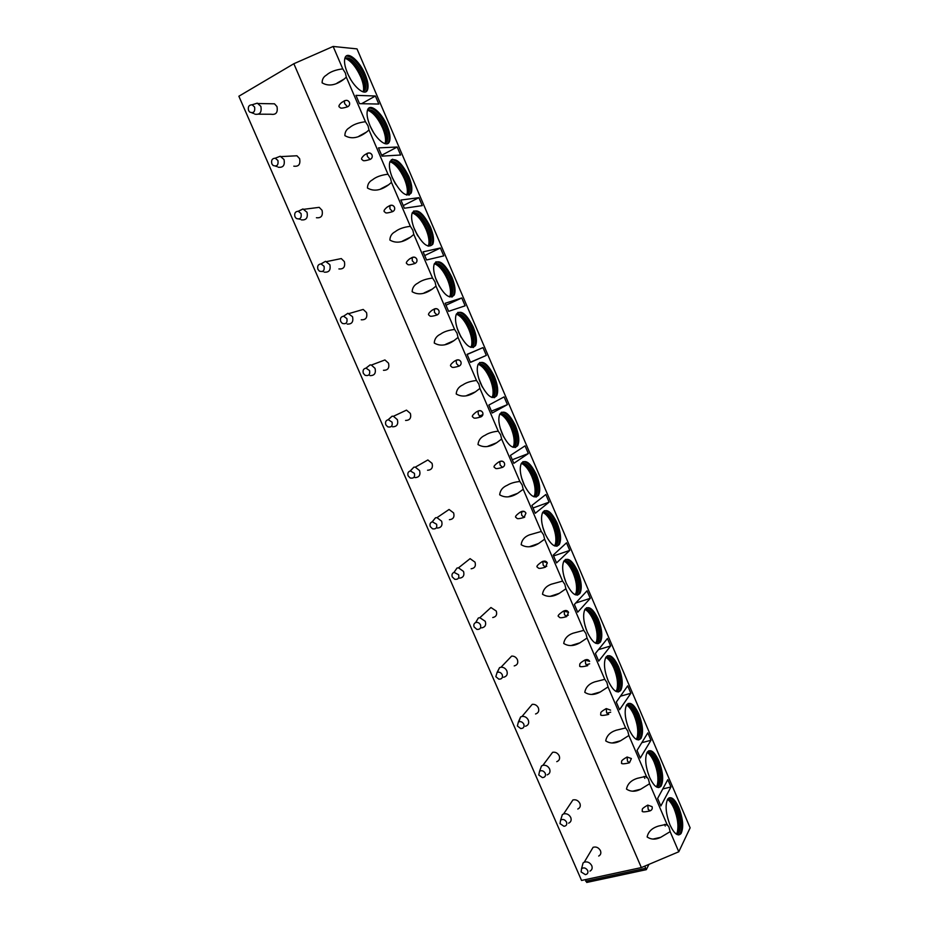 <?xml version="1.0" encoding="UTF-8"?>
<svg xmlns="http://www.w3.org/2000/svg" width="929" height="929" viewBox="0 0 929 929"><rect width="100%" height="100%" fill="white"/><g stroke="black" fill="none" stroke-linecap="round" stroke-linejoin="round"><path stroke-width="1.39" d="M293.843 63.729L641.358 867.57L581.554 880.46L238.869 96.233L293.843 63.729L333.139 46.45L357.003 48.889L690.131 827.832L678.785 851.777L670.146 831.652L668.973 827.089L666.952 824.209L658.696 826.009C652.112 827.948 648.256 831.606 647.141 836.971C651.136 839.688 655.653 839.804 660.716 837.319L670.146 831.652M645.969 869.741L586.733 882.445L585.398 879.624M598.694 856.05C600.726 854.912 601.318 853.112 600.436 850.662C598.648 847.573 596.197 846.447 593.097 847.306L590.879 851.034M577.803 809.02C580.114 807.928 580.799 806.047 579.882 803.388C578.233 800.45 575.91 799.312 572.914 799.95L570.348 803.817M556.761 761.664C559.339 760.642 560.152 758.679 559.2 755.788C557.679 753.024 555.496 751.851 552.627 752.293L549.689 756.229M535.557 713.971C538.425 713.031 539.354 710.999 538.367 707.875C536.985 705.262 534.93 704.089 532.212 704.345L528.903 708.27M514.213 665.919C517.348 665.094 518.417 663.004 517.395 659.636C516.129 657.186 514.213 656.002 511.658 656.083L507.977 659.938M492.742 617.53C496.144 616.833 497.317 614.673 496.283 611.061L490.953 607.52L486.924 611.212M471.131 568.78C474.777 568.234 476.078 566.028 475.021 562.161L470.086 558.654L465.766 562.091M449.392 519.694C453.271 519.288 454.687 517.035 453.619 512.924L449.067 509.475L444.492 512.576M427.537 470.237C431.625 470.004 433.135 467.705 432.066 463.35L427.863 459.96L423.136 462.665M405.567 420.442C409.84 420.361 411.442 418.027 410.374 413.44L406.484 410.13L401.688 412.395M383.468 370.288C387.904 370.369 389.588 368 388.519 363.181L384.931 359.953L380.147 361.764M361.242 319.785C365.817 320.029 367.582 317.613 366.525 312.574L363.204 309.438L358.524 310.797M338.899 268.934C343.602 269.317 345.425 266.878 344.369 261.618L341.291 258.576L336.786 259.505M316.417 217.723C321.225 218.245 323.106 215.772 322.061 210.302L319.204 207.353L314.931 207.887M293.808 166.163C298.708 166.814 300.636 164.294 299.602 158.627L296.932 155.77L292.937 155.979M258.645 114.186L271.059 114.244C276.041 115.01 278.015 112.455 276.981 106.58L274.485 103.816L270.78 103.746M333.139 46.45L342.766 68.874C335.485 69.78 330.016 71.87 326.369 75.156C323.524 76.782 322.108 79.348 322.119 82.844C328.611 86.652 335.984 85.375 344.253 79L346.308 77.13L365.457 121.734C358.397 122.593 353.066 124.591 349.455 127.703C346.436 129.375 344.903 132.011 344.868 135.622C351.232 139.35 358.455 138.166 366.56 132.057L368.976 129.932L387.974 174.222C381.157 175.035 375.966 176.928 372.413 179.878C369.196 181.573 367.547 184.29 367.454 188.018C373.679 191.676 380.762 190.584 388.682 184.755L391.469 182.363L410.351 226.328C403.767 227.106 398.727 228.894 395.231 231.681C391.817 233.411 390.029 236.198 389.878 240.054C395.963 243.63 402.884 242.643 410.618 237.081L413.811 234.422L432.554 278.085C426.225 278.816 421.336 280.488 417.911 283.101C414.288 284.866 412.36 287.746 412.139 291.718C418.085 295.225 424.832 294.33 432.38 289.047L436.003 286.109L454.606 329.47C448.533 330.155 443.818 331.723 440.474 334.173C436.607 335.973 434.54 338.922 434.249 343.022C440.044 346.447 446.617 345.658 453.956 340.641L458.032 337.436L476.507 380.495C470.689 381.134 466.149 382.597 462.886 384.873C458.798 386.708 456.569 389.739 456.209 393.966C461.841 397.322 468.228 396.637 475.369 391.887L479.91 388.415L498.258 431.172C492.718 431.753 488.352 433.111 485.182 435.225C480.839 437.083 478.447 440.195 478.005 444.55C483.475 447.836 489.676 447.255 496.609 442.785L501.637 439.034L519.857 481.489C514.585 482.035 510.416 483.277 507.339 485.24C502.74 487.121 500.185 490.303 499.663 494.797C504.958 498.014 510.962 497.514 517.674 493.322L523.213 489.293L541.305 531.469L529.367 534.895C524.502 536.799 521.773 540.074 521.169 544.696C526.29 547.831 532.085 547.436 538.565 543.511L544.638 539.215L562.602 581.089L551.257 584.225C546.124 586.153 543.21 589.485 542.524 594.246C547.46 597.312 553.057 597.01 559.304 593.341L565.912 588.789L583.76 630.385L573.03 633.218C567.607 635.157 564.507 638.571 563.729 643.46C568.49 646.456 573.867 646.247 579.882 642.833L587.047 638.026L604.767 679.331L594.653 681.898C588.951 683.837 585.665 687.321 584.794 692.326C589.369 695.264 594.537 695.136 600.308 691.966L608.03 686.926L625.635 727.953L616.148 730.24C610.144 732.191 606.672 735.733 605.72 740.877C610.098 743.734 615.044 743.699 620.584 740.761L628.875 735.501L646.363 776.249L637.491 778.281C631.197 780.232 627.528 783.832 626.494 789.093C630.686 791.88 635.424 791.914 640.72 789.209L649.58 783.739L666.952 824.209M641.358 867.57L678.785 851.777M647.768 805.106L648.198 809.38L650.137 810.854C651.995 809.995 652.634 808.59 652.053 806.639L647.768 805.106C640.127 809.449 642.88 809.391 642.229 810.773C641.672 812.12 644.087 812.213 649.476 811.04M627.098 757.007L627.481 761.199L629.514 762.732L631.383 758.552L627.098 757.007C619.434 761.374 622.186 761.327 621.536 762.721C620.955 764.079 623.405 764.161 628.875 762.953M608.739 714.308L606.614 712.694L606.254 708.606L610.585 710.139L606.254 708.583C598.636 712.949 601.33 712.938 600.703 714.331C600.099 715.713 602.573 715.783 608.147 714.54M587.79 665.594L585.618 663.863L585.247 659.915C587.174 659.172 588.638 659.66 589.636 661.39L584.887 660.008C578.012 664.072 580.184 664.281 579.731 665.605C579.092 667.01 581.612 667.08 587.279 665.791M568.56 612.35L568.548 612.316C567.526 610.562 566.051 610.086 564.089 610.876L564.472 614.684L566.702 616.542L568.548 612.316L563.508 611.05C558.852 614.185 557.226 616.02 558.619 616.566C559.897 617.146 558.55 618.865 566.272 616.717M547.32 562.928L547.309 562.893C546.275 561.128 544.766 560.663 542.791 561.499L543.175 565.18L545.462 567.154L547.309 562.893L542.942 561.302L541.99 561.755C537.589 564.786 536.045 566.585 537.357 567.178C538.692 567.747 537.217 569.523 545.114 567.282M525.93 513.156L525.93 513.133C524.873 511.345 523.341 510.892 521.355 511.774L521.738 515.316L524.072 517.418L525.93 513.133C524.931 511.368 523.468 510.834 521.541 511.531L520.275 512.146L521.541 511.531M523.828 517.523C515.746 519.845 517.337 518.01 515.943 517.453C514.736 516.826 516.176 515.061 520.275 512.146M504.401 463.048L504.389 463.025C503.321 461.214 501.765 460.772 499.756 461.701L500.139 465.115L502.543 467.345C504.366 466.428 504.993 464.999 504.401 463.048L504.389 463.025C503.39 461.248 501.927 460.714 499.999 461.411L498.432 462.189L499.999 461.411M502.543 467.345C493.961 469.888 495.912 467.891 494.391 467.392C493.253 466.73 494.6 464.988 498.432 462.189M482.72 412.592L482.708 412.581C481.617 410.734 480.049 410.293 478.017 411.268L478.4 414.566L480.862 416.912C482.697 415.995 483.312 414.555 482.72 412.592L482.708 412.581C481.698 410.781 480.235 410.235 478.296 410.943L476.449 411.895L478.296 410.943M480.804 416.935C472.338 419.443 474.196 417.481 472.687 416.982C471.618 416.285 472.873 414.589 476.449 411.895M460.889 361.787L460.877 361.776C459.75 359.895 458.16 359.465 456.116 360.487L456.511 363.657L459.031 366.142C460.865 365.213 461.492 363.762 460.889 361.787L460.877 361.776C459.867 359.964 458.392 359.418 456.441 360.127L454.327 361.242L456.441 360.127M459.031 366.142C450.449 368.697 452.377 366.7 450.832 366.212C449.833 365.492 450.995 363.843 454.327 361.242M437.048 315.001C438.894 314.072 439.51 312.608 438.906 310.623L438.894 310.611C437.873 308.788 436.386 308.231 434.447 308.951L434.458 312.399L437.048 315.001C428.466 317.567 430.394 315.581 428.826 315.105C427.874 314.362 428.943 312.736 432.066 310.228L434.377 308.974M414.903 263.511C416.761 262.57 417.376 261.095 416.761 259.098L416.761 259.086C415.727 257.252 414.241 256.694 412.279 257.414L412.255 260.77L414.903 263.511C406.333 266.089 408.249 264.091 406.67 263.627C405.752 262.872 406.751 261.281 409.654 258.866L412.128 257.484M392.607 211.649C394.465 210.709 395.08 209.222 394.465 207.213L394.465 207.202C393.42 205.355 391.922 204.786 389.971 205.506L389.901 208.781L392.607 211.649C384.037 214.239 385.941 212.253 384.362 211.789C383.468 211.022 384.385 209.466 387.103 207.132L389.715 205.623M366.978 153.68L367.385 156.42L370.148 159.428C372.018 158.476 372.634 156.989 372.006 154.957L372.006 154.946C370.764 152.902 369.08 152.472 366.978 153.68L367.489 153.239C369.452 152.519 370.961 153.088 372.006 154.934M370.148 159.428C361.602 162.018 363.494 160.043 361.892 159.591C361.021 158.813 361.869 157.291 364.412 155.027L367.152 153.401M347.539 106.835C338.992 109.425 340.873 107.45 339.259 107.009C338.411 106.231 339.19 104.745 341.57 102.55L344.299 101.006L344.705 103.688L347.539 106.835C349.409 105.883 350.024 104.373 349.397 102.329L349.397 102.318C348.108 100.227 346.412 99.798 344.287 101.04L344.856 100.599M341.57 102.55L344.427 100.808M346.308 77.13L345.391 73.066L342.766 68.874M649.58 783.739L648.43 779.199L646.363 776.249M628.875 735.501L627.737 730.995L625.635 727.953M608.03 686.926L606.904 682.455L604.767 679.331M587.047 638.026L585.932 633.578L583.76 630.385M565.912 588.789L564.82 584.376L562.602 581.089M544.638 539.215L543.558 534.837L541.305 531.469M523.213 489.293L522.144 484.95L519.857 481.489M501.637 439.034L500.592 434.714L498.258 431.172M479.91 388.415L478.888 384.13L476.507 380.495M458.032 337.436L457.022 333.186L454.606 329.47M436.003 286.109L435.016 281.893L432.554 278.085M413.811 234.422L412.848 230.241L410.351 226.328M391.469 182.363L390.517 178.217L387.974 174.222M368.976 129.932L368.035 125.821L365.457 121.734M658.87 760.932C654.469 751.642 650.602 748.693 647.281 752.084C644.621 757.82 645.376 766.216 649.534 777.259C653.97 786.515 657.813 789.464 661.076 786.108C663.77 780.302 663.039 771.918 658.87 760.932M638.792 713.995C634.17 704.31 630.129 701.244 626.669 704.821C624.102 710.395 624.857 718.512 628.921 729.184C633.566 738.845 637.596 741.911 640.987 738.369C643.576 732.737 642.845 724.608 638.792 713.995M618.575 666.755C613.721 656.652 609.494 653.47 605.894 657.221C603.444 662.632 604.198 670.483 608.147 680.783C613.035 690.851 617.251 694.033 620.781 690.328C623.266 684.859 622.523 677.009 618.575 666.755M598.23 619.19C593.132 608.669 588.719 605.36 584.98 609.273C582.646 614.522 583.4 622.105 587.244 632.045C592.377 642.554 596.778 645.864 600.436 641.974C602.816 636.69 602.073 629.096 598.23 619.19M577.745 571.312C572.403 560.361 567.793 556.912 563.926 560.988C561.697 566.051 562.451 573.39 566.202 582.982C571.59 593.921 576.177 597.37 579.963 593.329C582.228 588.22 581.484 580.88 577.745 571.312M557.121 523.12C551.524 511.716 546.716 508.117 542.71 512.332C540.597 517.244 541.363 524.316 545.009 533.583C550.653 544.975 555.449 548.563 559.363 544.382C561.511 539.435 560.756 532.352 557.121 523.12M536.358 474.591C530.494 462.735 525.489 458.984 521.355 463.327C519.357 468.065 520.124 474.893 523.666 483.846C529.588 495.691 534.57 499.442 538.623 495.122C540.655 490.349 539.9 483.51 536.358 474.591M515.456 425.749C509.324 413.428 504.122 409.492 499.848 413.951C497.956 418.514 498.734 425.122 502.183 433.75C508.384 446.071 513.574 450.008 517.743 445.56C519.659 440.961 518.905 434.354 515.456 425.749M494.414 376.559C488.004 363.773 482.592 359.651 478.191 364.214C476.414 368.604 477.192 374.979 480.537 383.317C487.04 396.114 492.428 400.236 496.725 395.684C498.525 391.26 497.758 384.885 494.414 376.559M473.233 327.054C466.532 313.77 460.912 309.45 456.383 314.083C454.711 318.322 455.5 324.476 458.752 332.536C465.545 345.82 471.142 350.14 475.555 345.507C477.251 341.245 476.484 335.09 473.233 327.054M451.9 277.202C444.91 263.43 439.08 258.901 434.424 263.592C432.856 267.668 433.657 273.602 436.816 281.394C443.899 295.167 449.717 299.719 454.246 295.016C455.837 290.916 455.059 284.982 451.9 277.202M430.429 227.001C423.136 212.741 417.098 207.968 412.313 212.706C410.85 216.62 411.652 222.356 414.717 229.893C422.114 244.176 428.141 248.949 432.786 244.211C434.284 240.263 433.495 234.538 430.429 227.001M408.806 176.464C401.212 161.692 394.964 156.687 390.052 161.425C388.682 165.199 389.483 170.739 392.468 178.031C400.178 192.837 406.414 197.854 411.175 193.081C412.581 189.295 411.791 183.756 408.806 176.464M387.033 125.578C381.68 112.467 370.114 102.84 367.64 109.761C366.351 113.384 367.164 118.738 370.067 125.798C375.583 139.176 387.045 148.361 389.425 141.626C390.737 137.991 389.936 132.638 387.033 125.578M365.109 74.343C359.628 60.908 347.481 50.607 345.065 57.691C343.858 61.186 344.671 66.354 347.504 73.194C353.159 86.92 365.202 96.755 367.512 89.858C368.732 86.362 367.93 81.183 365.109 74.343M678.82 807.556C674.628 798.65 670.935 795.805 667.754 799.01C664.99 804.909 665.745 813.572 670.018 824.998C674.233 833.882 677.903 836.727 681.038 833.557C683.825 827.588 683.094 818.913 678.82 807.556M660.856 805.977L670.959 786.968L667.823 779.628L657.627 798.441L660.856 805.977M640.278 758.018L650.985 740.274L647.827 732.888L637.027 750.435L640.278 758.018M619.562 709.733L630.884 693.278L627.702 685.846L616.287 702.103L619.562 709.733M598.706 661.123L610.643 645.969L607.438 638.49L595.408 653.447L598.706 661.123M577.71 612.188L590.263 598.346L587.047 590.809L574.389 604.442L577.71 612.188M556.564 562.904L569.756 550.398L566.516 542.815L553.219 555.112L556.564 562.904M535.267 513.284L549.109 502.136L545.846 494.507L531.911 505.434L535.267 513.284M513.83 463.327L528.334 453.549L525.048 445.862L510.439 455.419L513.83 463.327M492.242 413.01L507.408 404.626L504.099 396.892L488.84 405.056L492.242 413.01M470.515 362.356L486.331 355.389L483.01 347.597L467.078 354.344L470.515 362.356M448.626 311.343L465.127 305.804L461.771 297.965L445.165 303.272L448.626 311.343M426.585 259.969L443.772 255.881L440.392 247.985L423.09 251.84L426.585 259.969M404.382 208.235L422.265 205.623L418.874 197.68L400.875 200.049L404.382 208.235M382.028 156.13L400.62 155.015L397.194 147.014L378.498 147.897L382.028 156.13M359.511 103.665L378.823 104.06L375.374 96.001L355.958 95.362L359.511 103.665M678.716 834.95L680.109 833.766C682.896 827.797 682.165 819.134 677.891 807.777C675 801.297 672.073 797.965 669.135 797.79M667.591 799.265C670.529 798.487 673.571 801.553 676.718 808.474C680.748 819.192 681.433 827.356 678.785 832.999L676.614 834.312M676.463 834.219L678.414 831.025C679.726 824.766 678.693 817.357 675.325 808.799C672.782 803.086 670.181 799.95 667.498 799.416C669.844 800.903 672.039 804.003 674.106 808.706C677.647 817.717 678.727 825.509 677.334 832.105L676.451 834.207M666.534 824.22L666.964 825.254M664.595 824.406L665.257 826.044M658.707 787.606L660.147 786.34C662.841 780.534 662.11 772.138 657.953 761.165C654.899 754.383 651.821 750.922 648.721 750.783M647.141 752.304C650.242 751.41 653.447 754.592 656.768 761.85C660.693 772.208 661.378 780.128 658.824 785.597L656.559 787.014M647.118 752.432C649.638 753.93 651.984 757.181 654.167 762.163C657.604 770.838 658.673 778.339 657.384 784.691L656.466 786.909L657.418 785.946L658.44 783.6C659.66 777.573 658.638 770.443 655.375 762.198C652.681 756.171 649.917 752.908 647.072 752.42M645.957 776.261L646.503 777.608M644.018 776.447L644.796 778.386M638.595 739.948L640.069 738.613C642.659 732.981 641.927 724.852 637.875 714.25C634.67 707.143 631.418 703.532 628.132 703.45M626.552 705.006C629.804 704.019 633.183 707.317 636.679 714.924C640.499 724.922 641.184 732.586 638.734 737.905L636.388 739.403M636.284 739.345L638.328 735.896C639.466 730.089 638.455 723.226 635.297 715.295C632.44 708.943 629.514 705.541 626.494 705.111M626.611 705.111C629.293 706.655 631.801 710.058 634.112 715.318C637.433 723.656 638.502 730.879 637.294 736.999L636.388 739.275M618.354 692L619.864 690.584C622.349 685.126 621.617 677.264 617.669 667.022C614.29 659.567 610.864 655.828 607.403 655.781M605.801 657.384C609.227 656.28 612.768 659.718 616.45 667.672C620.177 677.346 620.862 684.754 618.517 689.91L616.101 691.501M616.02 691.455L618.099 687.89C619.144 682.316 618.145 675.708 615.079 668.079C612.06 661.39 608.959 657.848 605.754 657.465M605.94 657.477C608.809 659.044 611.468 662.609 613.906 668.148C617.135 676.184 618.191 683.129 617.077 689.004L616.182 691.339M597.997 643.727L599.519 642.253C601.899 636.969 601.168 629.374 597.324 619.48C593.77 611.677 590.159 607.775 586.513 607.763M584.898 609.424C588.487 608.216 592.226 611.781 596.093 620.119C599.728 629.456 600.413 636.62 598.171 641.614L595.71 643.286M595.64 643.251L597.73 639.593C598.694 634.24 597.695 627.888 594.734 620.549C591.541 613.512 588.254 609.819 584.864 609.482M585.119 609.494C588.173 611.108 590.995 614.835 593.585 620.677C596.697 628.399 597.753 635.088 596.732 640.72L595.849 643.1M577.513 595.152L579.057 593.631C581.322 588.51 580.579 581.171 576.839 571.614C573.1 563.45 569.303 559.386 565.459 559.421M563.845 561.128C567.607 559.815 571.521 563.531 575.608 572.241C579.139 581.264 579.824 588.185 577.687 593.004L575.19 594.757L577.687 593.004M576.317 593.457L577.223 591.007C578.105 585.862 577.106 579.766 574.238 572.694C570.87 565.296 567.398 561.453 563.822 561.174M564.124 561.162C567.387 562.823 570.383 566.725 573.112 572.879C576.131 580.311 577.176 586.733 576.247 592.156L575.388 594.548M556.924 546.275L558.457 544.696C560.605 539.749 559.862 532.665 556.227 523.433C552.29 514.887 548.296 510.648 544.243 510.729M542.641 512.471C546.566 511.078 550.676 514.933 554.973 524.049C558.41 532.758 559.107 539.435 557.075 544.104L554.555 545.915M554.52 545.904L556.587 542.118C557.388 537.194 556.39 531.33 553.626 524.525C550.061 516.756 546.391 512.75 542.617 512.506M542.977 512.506C546.438 514.19 549.62 518.277 552.511 524.769C555.437 531.922 556.471 538.1 555.623 543.279L554.799 545.683M536.196 497.073L537.717 495.459C539.749 490.686 539.006 483.846 535.464 474.928C531.318 465.975 527.126 461.562 522.876 461.678M521.274 463.478C525.373 461.98 529.693 465.998 534.21 475.532C537.543 483.939 538.251 490.396 536.323 494.89L533.803 496.76M533.78 496.748L535.801 492.939C536.521 488.213 535.545 482.581 532.863 476.031C529.1 467.879 525.233 463.71 521.262 463.501M521.657 463.49C525.338 465.22 528.717 469.505 531.771 476.333C534.593 483.219 535.627 489.153 534.86 494.123L534.082 496.516M515.34 447.546L516.838 445.908C518.765 441.31 518.01 434.714 514.573 426.097C510.207 416.738 505.794 412.128 501.335 412.279M499.767 414.125C504.029 412.546 508.546 416.726 513.296 426.678C516.547 434.807 517.256 441.031 515.444 445.374L512.936 447.29L515.444 445.374M514.085 445.897L514.887 443.458C515.525 438.929 514.55 433.518 511.96 427.212C508 418.665 503.924 414.311 499.756 414.148M500.162 414.113C504.087 415.89 507.664 420.384 510.892 427.572C513.621 434.203 514.643 439.905 513.969 444.666L513.238 447.023M494.356 397.717L495.831 396.056C497.642 391.632 496.876 385.256 493.531 376.942C488.944 367.141 484.311 362.333 479.643 362.519M491.917 397.496L493.822 393.664C494.391 389.344 493.427 384.141 490.918 378.068C486.738 369.115 482.465 364.574 478.087 364.423C482.534 362.751 487.26 367.118 492.254 377.499C495.401 385.349 496.121 391.364 494.414 395.545L491.94 397.507M478.516 364.389C482.674 366.223 486.459 370.915 489.873 378.486C492.509 384.873 493.531 390.354 492.927 394.906L492.242 397.217M473.244 347.562L474.661 345.902C476.368 341.64 475.602 335.485 472.35 327.438C467.531 317.207 462.677 312.19 457.8 312.399M470.794 347.388L472.617 343.579C473.116 339.445 472.153 334.44 469.726 328.576C465.336 319.228 460.854 314.478 456.267 314.339C460.889 312.608 465.812 317.161 471.061 327.995C474.127 335.578 474.847 341.384 473.233 345.402L470.806 347.388M456.696 314.292C461.098 316.185 465.104 321.109 468.704 329.063C471.258 335.218 472.269 340.49 471.735 344.845L471.108 347.098M451.993 297.083L453.364 295.422C454.966 291.323 454.188 285.389 451.029 277.608C445.955 266.913 440.869 261.676 435.782 261.897M449.531 296.943L451.262 293.181C451.703 289.221 450.751 284.413 448.393 278.758C443.783 268.98 439.08 264.033 434.296 263.894C439.08 262.106 444.225 266.855 449.717 278.143C452.702 285.482 453.433 291.079 451.924 294.946L449.555 296.955M434.714 263.836C439.359 265.787 443.586 270.943 447.395 279.304C449.868 285.249 450.879 290.301 450.402 294.481L449.833 296.665M432.786 244.211L431.904 244.629C433.413 240.692 432.624 234.956 429.558 227.431C424.228 216.271 418.909 210.802 413.614 211.034M412.174 213.043C417.121 211.231 422.474 216.202 428.234 227.953C431.137 235.049 431.869 240.46 430.452 244.176L428.164 246.185L430.452 244.176M429.128 244.815L429.755 242.481C430.139 238.683 429.198 234.05 426.922 228.604C422.08 218.396 417.156 213.217 412.162 213.066M412.557 213.02C417.458 215.029 421.929 220.428 425.946 229.196C428.339 234.944 429.337 239.81 428.919 243.804L428.42 245.906M409.062 195.148L410.304 193.522C411.71 189.737 410.92 184.197 407.936 176.916C402.338 165.269 396.788 159.567 391.283 159.788M389.89 161.832C394.999 159.997 400.573 165.199 406.612 177.416C409.422 184.29 410.165 189.516 408.841 193.081L406.635 195.09L408.841 193.081M407.517 193.755L408.11 191.455C408.435 187.821 407.506 183.361 405.299 178.089C400.225 167.464 395.08 162.052 389.878 161.867M390.238 161.809C395.406 163.91 400.109 169.554 404.347 178.751C406.658 184.302 407.645 188.993 407.297 192.826L406.844 194.823M387.381 143.681L388.554 142.091C389.866 138.456 389.077 133.114 386.174 126.054C380.309 113.919 374.515 107.95 368.79 108.147M367.454 110.237C372.726 108.403 378.521 113.837 384.827 126.53C387.567 133.195 388.31 138.235 387.068 141.672L384.966 143.658M384.908 143.647L386.313 140.116C386.592 136.621 385.663 132.336 383.526 127.238C378.208 116.171 372.843 110.516 367.443 110.284M367.756 110.237C373.179 112.409 378.126 118.32 382.597 127.97C384.838 133.323 385.814 137.84 385.523 141.51L385.129 143.414M365.55 91.89L366.653 90.345C367.872 86.838 367.071 81.671 364.261 74.831C358.106 62.197 352.068 55.961 346.145 56.135M344.868 58.248C350.291 56.425 356.306 62.115 362.902 75.295C365.561 81.752 366.316 86.629 365.155 89.927L363.146 91.89M363.076 91.878L364.354 88.441C364.598 85.096 363.68 80.962 361.602 76.039C356.039 64.519 350.454 58.62 344.845 58.318M345.1 58.272C350.802 60.548 355.993 66.725 360.696 76.828C362.879 82.019 363.843 86.362 363.587 89.892L363.251 91.681M648.965 864.365L646.294 869.672L644.807 866.118M670.959 786.968L662.772 788.953M650.985 740.274L641.8 742.677M610.713 712.183L606.881 713.24M630.884 693.278L620.421 696.216M617.89 688.644L617.251 688.819M589.636 663.817L586.153 664.862M610.643 645.969L598.473 649.638M600.239 640.685L598.369 641.254M568.351 615.161L565.331 616.124M590.263 598.346L575.701 603.037M576.654 594.188L575.353 594.618M546.786 566.226L544.44 567.015M569.756 550.398L553.579 555.948M524.688 517.116L523.584 517.511M549.109 502.136L533.002 508M523.875 511.322L521.192 512.297M528.334 453.549L512.297 459.739M507.408 404.626L491.441 411.141M482.883 414.636L479.306 416.099M486.331 355.389L470.457 362.229M483.01 347.597L467.136 354.495M461.771 297.965L445.99 305.2M440.392 247.985L424.692 255.568M390.644 205.263L389.553 205.82M418.874 197.68L403.256 205.588M392.723 159.184L391.852 159.649M397.194 147.014L381.668 155.282M368.964 109.517L367.71 110.226M375.374 96.001L361.578 103.711M589.973 871.1C592.04 869.95 592.632 868.127 591.738 865.631C589.903 862.472 587.407 861.322 584.26 862.182L583.064 862.983L582.1 866.629M581.124 871.959L581.566 868.661C583.865 867.221 585.897 867.849 587.662 870.519C588.359 872.807 587.604 874.177 585.386 874.63L581.124 871.959M568.629 823.164C570.975 822.06 571.672 820.156 570.731 817.439C569.047 814.443 566.69 813.27 563.636 813.909L562.347 814.64L561.116 818.53M560.013 823.628L560.628 820.098C562.928 818.844 564.89 819.506 566.527 822.072C567.247 824.534 566.388 825.939 563.961 826.287L560.013 823.628M547.123 774.879C549.747 773.845 550.56 771.86 549.585 768.91C548.04 766.088 545.811 764.892 542.896 765.322L541.526 765.96L539.993 770.083M538.762 774.983L539.575 771.209C541.851 770.141 543.732 770.838 545.242 773.288C545.973 775.936 545.021 777.376 542.397 777.596L538.762 774.983M525.454 726.246C528.357 725.305 529.309 723.238 528.287 720.045C526.882 717.385 524.792 716.178 522.028 716.433L520.588 716.967L518.823 721.787M517.372 725.99L518.394 721.996C520.623 721.101 522.423 721.833 523.817 724.167C524.548 727.001 523.503 728.464 520.693 728.557L517.372 725.99M503.634 677.253C506.828 676.417 507.896 674.28 506.851 670.854C505.562 668.357 503.611 667.138 501.01 667.219L499.535 667.637L497.34 672.341M495.819 676.66L497.096 672.445C499.245 671.737 500.963 672.491 502.241 674.709C502.972 677.729 501.834 679.215 498.85 679.157L495.819 676.66M481.675 627.888C485.135 627.191 486.331 624.996 485.263 621.315L479.84 617.692L478.342 617.994L475.729 622.535M474.127 626.982C473.418 624.927 473.929 623.452 475.648 622.569C477.727 622.024 479.341 622.802 480.514 624.903C481.234 628.109 480.026 629.607 476.879 629.397L474.127 626.982M459.576 578.163C463.292 577.617 464.605 575.365 463.525 571.428L458.496 567.84L457.01 568.037L454.014 572.369M452.284 576.955C451.552 574.737 452.133 573.205 454.049 572.357L458.636 574.749C459.344 578.128 458.067 579.65 454.78 579.29L452.284 576.955M437.35 528.078C441.298 527.684 442.727 525.384 441.635 521.192L436.99 517.662L435.527 517.755L432.171 521.843M430.278 526.592C429.523 524.188 430.197 522.597 432.299 521.808L436.595 524.235C437.304 527.8 435.956 529.321 432.554 528.833L430.278 526.592M415.008 477.622C419.153 477.39 420.686 475.056 419.594 470.608L415.309 467.148L413.881 467.148L410.212 470.957M408.133 475.857C407.343 473.291 408.098 471.642 410.397 470.933L414.415 473.372C415.1 477.1 413.695 478.644 410.2 478.005L408.133 475.857M392.526 426.806C396.869 426.736 398.483 424.356 397.391 419.676L393.431 416.285L392.061 416.204L388.136 419.722M385.814 424.774C385.024 422.021 385.849 420.338 388.31 419.699L392.061 422.149C392.746 426.039 391.283 427.595 387.707 426.829L385.814 424.774M369.916 375.618C374.422 375.711 376.129 373.295 375.037 368.372L371.379 365.074L370.067 364.911L365.945 368.128M363.344 373.33C362.542 370.404 363.448 368.674 366.061 368.128L369.556 370.566C370.23 374.608 368.732 376.187 365.074 375.293L363.344 373.33M347.179 324.07C351.836 324.314 353.612 321.864 352.521 316.708L347.887 313.282L343.614 316.197L346.9 318.612C347.551 322.804 346.018 324.395 342.302 323.397L340.722 321.527C339.898 318.426 340.873 316.65 343.637 316.197L347.887 313.282M324.302 272.151C329.087 272.545 330.933 270.049 329.841 264.684L325.522 261.304L321.132 263.917M317.927 269.34C317.103 266.077 318.136 264.266 321.028 263.894L324.07 266.286C324.72 270.618 323.153 272.232 319.39 271.14L317.927 269.34M301.298 219.859C306.187 220.394 308.091 217.874 307.011 212.276L302.97 208.955L298.511 211.289M294.981 216.782C294.145 213.356 295.236 211.51 298.232 211.231L301.077 213.577C301.716 218.048 300.137 219.697 296.328 218.501L294.981 216.782M278.154 167.208C283.136 167.87 285.087 165.304 284.007 159.509L280.233 156.246L276.018 157.895M271.86 163.852C271.024 160.276 272.162 158.383 275.263 158.197L277.922 160.496C278.561 165.107 276.958 166.767 273.114 165.501L271.86 163.852M254.86 114.174C259.923 114.952 261.92 112.351 260.852 106.347L257.298 103.154L253.245 104.42M248.577 110.539C247.741 106.8 248.914 104.884 252.107 104.78L254.604 107.032C255.231 111.77 253.617 113.466 249.75 112.119L248.577 110.539M565.459 581.136L564.321 577.768M544.951 533.443L543.07 528.171M524.177 484.984L521.796 478.667M503.204 435.98L500.452 429.059M482.023 386.464L479.016 379.264M460.656 336.461L457.498 329.284M439.08 285.981L435.898 279.083M417.26 234.991L414.229 228.708M395.173 183.419L392.549 178.194M372.692 131.07L370.961 127.761M585.688 881.203L645.26 868.394M337.064 83.099L344.253 78.988M680.109 833.766L681.038 833.557M677.38 833.313L678.785 832.999M678.414 831.025L677.334 832.105M660.147 786.34L661.076 786.108M657.418 785.946L658.824 785.597M658.44 783.6L657.384 784.691M640.069 738.613L640.987 738.369M637.34 738.276L638.734 737.905M638.328 735.896L637.294 736.999M619.864 690.584L620.781 690.328M617.123 690.305L618.517 689.91M618.099 687.89L617.077 689.004M599.519 642.253L600.436 641.974M596.79 642.032L598.171 641.614M597.73 639.593L596.732 640.72M585.026 625.623L586.373 629.862M579.057 593.631L579.963 593.329M577.223 591.007L576.247 592.156M563.903 576.282L566.016 582.553M558.457 544.696L559.363 544.382M555.705 544.58L557.075 544.104M556.587 542.118L555.623 543.279M542.757 527.033L545.416 534.512M537.717 495.459L538.623 495.122M534.965 495.389L536.323 494.89M535.801 492.939L534.86 494.123M521.517 477.657L524.618 485.913M516.838 445.908L517.743 445.56M514.887 443.458L513.969 444.666M500.174 428.118L503.634 436.839M495.831 396.056L496.725 395.684M493.067 396.102L494.414 395.545M493.822 393.664L492.927 394.906M478.737 378.358L482.476 387.3M474.661 345.902L475.555 345.507M471.897 345.983L473.233 345.402M472.617 343.579L471.735 344.845M457.196 328.367L461.121 337.297M453.364 295.422L454.246 295.016M450.588 295.561L451.924 294.946M451.262 293.181L450.402 294.481M435.562 278.143L439.58 286.84M429.755 242.481L428.919 243.804M413.846 227.698L417.818 235.92M410.304 193.522L411.175 193.081M408.11 191.455L407.297 192.826M392.061 177.056L395.812 184.488M388.554 142.091L389.425 141.626M385.756 142.369L387.068 141.672M386.313 140.116L385.523 141.51M370.265 126.263L373.528 132.487M366.653 90.345L367.512 89.858M363.854 90.659L365.155 89.927M364.354 88.441L363.587 89.892M348.572 75.528L350.848 79.72M653.041 839.05L660.716 837.319M632.777 791.148L640.72 789.209M612.408 742.921L620.584 740.761M591.936 694.358L600.308 691.966M571.347 645.446L579.882 642.833M550.665 596.174L559.304 593.341M529.867 546.554L538.565 543.511M508.964 496.562L517.674 493.322M487.946 446.21L496.585 442.796M466.799 395.475L475.346 391.899M445.537 344.38L453.944 340.653M424.135 292.902L432.38 289.047M402.594 241.029L410.618 237.081M380.902 188.784L388.682 184.743M359.058 136.133L366.56 132.057M541.979 561.755L542.815 561.476M438.906 310.623L438.894 310.611C437.745 308.695 436.131 308.265 434.064 309.334M432.066 310.228L434.075 309.311M416.761 259.098L416.761 259.086C415.577 257.136 413.939 256.706 411.861 257.821M409.654 258.866L411.872 257.786M394.465 207.213L394.465 207.202C393.246 205.204 391.585 204.775 389.495 205.936M387.103 207.132L389.506 205.901M364.412 155.027L366.99 153.645M593.097 847.306L584.26 862.182M581.566 868.661L583.064 862.983M572.914 799.95L563.636 813.909M560.628 820.098L562.347 814.64M552.627 752.293L542.896 765.322M539.575 771.209L541.526 765.96M532.212 704.345L522.028 716.433M518.394 721.996L520.588 716.967M511.658 656.083L501.01 667.219M497.096 672.445L499.535 667.637M490.953 607.52L479.84 617.692M475.648 622.569L478.342 617.994M470.086 558.654L458.496 567.84M454.049 572.357L457.01 568.037M449.067 509.475L436.99 517.662M432.299 521.808L435.527 517.755M427.863 459.96L415.309 467.148M410.397 470.933L413.881 467.148M406.484 410.13L393.431 416.285M388.31 419.699L392.061 416.204M384.931 359.953L371.379 365.074M366.061 368.128L370.067 364.911M363.204 309.438L349.13 313.514M341.291 258.576L326.706 261.572M321.028 263.894L325.522 261.304M322.433 271.489L323.187 271.582M319.204 207.353L304.097 209.269M298.232 211.231L302.97 208.955M299.068 219.047L300.253 219.279M296.932 155.77L281.29 156.583M275.263 158.197L280.233 156.246M275.553 166.163L277.167 166.605M274.485 103.816L258.308 103.525M252.107 104.78L257.298 103.154M251.91 112.873L253.942 113.57"/></g></svg>
